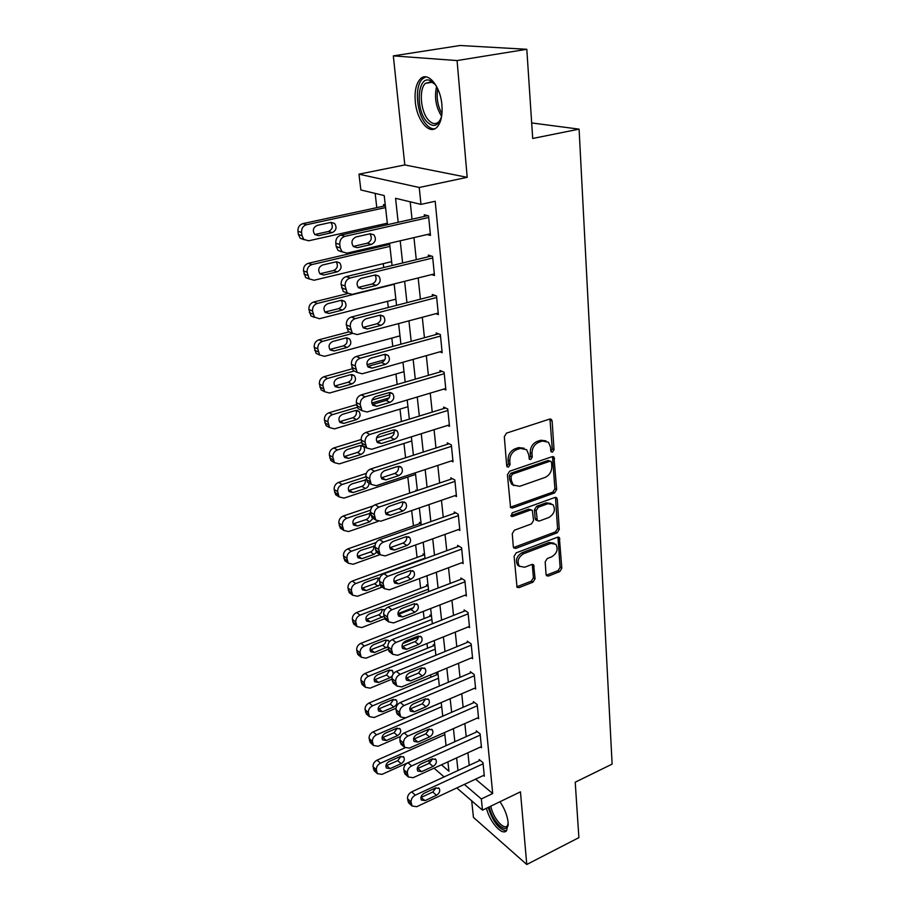 <?xml version="1.0" encoding="UTF-8"?>
<svg xmlns="http://www.w3.org/2000/svg" width="910" height="910" viewBox="0 0 910 910"><rect width="100%" height="100%" fill="white"/><g stroke="black" fill="none" stroke-linecap="round" stroke-linejoin="round"><path stroke-width="1.36" d="M552.518 452.111L554.019 449.699L552.131 421.057L551.471 419.487L549.606 419.1L506.517 433.126L504.311 436.686L506.688 465.761L507.12 466.784L508.531 467.092L510.066 464.623L509.759 460.892C509.805 455.455 512.148 451.69 516.778 449.597L520.372 448.402L526.628 449.699L528.664 454.5L529.381 459.254L530.735 459.527L532.248 457.082L531.986 453.385C532.066 447.993 534.375 444.262 538.925 442.203L542.451 441.031L548.48 442.249L550.527 447.117L550.766 450.803L551.21 451.849L552.518 452.111M550.868 451.292L552.268 448.903L549.947 419.021M506.825 466.25L508.36 463.793L508.053 460.062L509.759 460.892M529.04 458.708L530.519 456.274L530.246 452.577L531.986 453.385M486.463 808.251C489.762 822.174 502.274 836.279 506.62 830.637L508.167 822.594C507.302 815.474 504.572 808.524 499.965 801.733M441.907 104.991C440.508 85.847 427.472 70.661 420.136 79.147C416.052 83.856 414.437 91.375 415.29 101.692C416.814 120.45 429.52 135.579 437.05 127.104C441.02 122.6 442.647 115.229 441.907 104.991M546.068 574.46L546.569 575.712L548.491 576.053L559.764 571.605L561.823 568.272L559.354 537.56L557.477 537.23L516.22 552.836L514.093 556.272L517.028 587.28L519.041 587.644L533.01 582.15L535.091 578.771L533.635 564.894L531.667 564.541L524.717 567.226L519.371 566.236C516.812 561.311 518.234 557.125 523.659 553.689L550.777 543.384L555.839 544.294C558.433 549.174 557.057 553.337 551.699 556.806L547.251 558.524L545.17 561.902L546.068 574.46M475.577 779.153L492.697 793.531L481.333 798.957L482.482 810.173L456.82 787.935M526.81 49.288L457.07 60.56L393.325 55.885L460.085 45.5L526.81 49.288L532.703 138.468L579.09 129.14L612.123 764.116L575.222 782.202L578.885 837.632L526.765 864.5L520.463 791.837L482.482 810.173M393.325 55.885L404.802 164.938L467.194 177.325L457.07 60.56M467.194 177.325L419.248 187.483L420.966 204.386L395.566 198.3L398.182 222.29M492.697 793.531L435.185 201.269L420.966 204.386M554.531 492.958L556.647 489.546L553.985 457.048L552.108 456.683L509.611 471.232L507.427 474.747L510.567 507.598L512.592 507.996L554.531 492.958L552.802 492.105L554.907 488.693L552.495 456.592M557.284 499.26L559.263 529.427L557.182 532.805L515.856 548.366L513.843 547.979L513.308 546.683L512.25 533.658L514.389 530.2L531.44 523.921L533.567 520.486L532.35 510.43L530.405 510.055L512.546 516.516L511.136 516.243L512.25 512.853L554.827 497.497L556.704 497.85L557.284 499.26L555.555 498.396L557.557 528.528L559.263 529.427M471.698 800.823L473.439 817.396L526.765 864.5M410.205 201.804L412.025 219.196M413.959 237.612L416.268 259.691M418.179 277.948L420.409 299.197M422.297 317.283L424.447 337.735M426.324 355.662L428.382 375.364M430.237 393.12L432.227 412.093M434.07 429.691L435.981 447.959M437.812 465.408L439.655 483.005M441.464 500.295L443.238 517.244M445.036 534.386L446.753 550.709M448.528 567.703L450.177 583.424M451.94 600.27L453.521 615.422M455.273 632.12L456.809 646.714M458.538 663.265L460.005 677.336M461.734 693.75L463.144 707.297M464.851 723.575L466.216 736.622M467.911 752.763L469.23 765.333M427.2 234.541L430.487 235.44L428.542 215.852L424.253 214.771L424.413 216.409M431.602 274.604L434.479 275.502L432.58 256.404L428.326 255.141L428.485 256.734M435.833 313.688L438.37 314.598L436.516 295.955L432.296 294.522L432.455 296.08M439.894 351.829L442.169 352.739L440.36 334.539L436.174 332.958L436.322 334.471M443.818 389.07L445.877 389.969L444.114 372.213L439.951 370.472L440.099 371.951M447.618 425.436L449.495 426.335L447.765 408.988L443.648 407.1L443.796 408.545M451.314 460.96L453.032 461.848L451.349 444.899L447.254 442.874L447.401 444.285M454.898 495.666L456.49 496.541L454.841 479.979L450.78 477.83L450.916 479.206M458.39 529.586L459.868 530.439L458.253 514.264L454.226 511.977L454.363 513.331M461.791 562.744L463.167 563.586L461.586 547.774L457.593 545.363L457.73 546.683M465.112 595.151L466.386 595.993L464.851 580.523L460.881 578.009L461.017 579.295M468.343 626.865L469.549 627.684L468.036 612.555L464.1 609.928L464.236 611.19M471.505 657.885L472.631 658.692L471.164 643.893L467.251 641.163L467.376 642.392M474.588 688.233L475.657 689.018L474.212 674.538L470.334 671.716L470.459 672.922M477.602 717.933L478.614 718.707L477.193 704.545L473.348 701.621L473.473 702.804M480.548 747.008L481.504 747.781L480.127 733.904L476.305 730.889L476.419 732.049M483.426 775.479L484.336 776.23L482.983 762.648L479.195 759.554L479.308 760.692M375.159 193.409L376.797 207.639M378.81 225.111L378.981 226.601M381.131 245.234L381.256 246.348M383.247 263.661L383.701 267.551M387.58 301.301L388.297 307.489M391.812 338.076L392.779 346.437M395.952 374.01L397.158 384.441M400.002 409.125L401.424 421.535M403.949 443.454L405.598 457.753M407.816 477.033L409.671 493.118M411.673 510.567L413.436 525.843M415.642 544.953L417.076 557.42M419.51 578.555L420.636 588.326M423.286 611.395L424.117 618.584M426.983 643.495L427.529 648.216M430.601 674.89L430.874 677.233M385.271 205.012L383.554 204.579L383.724 206.138M386.329 223.428L387.376 223.712M387.967 243.652L388.092 244.756M388.741 243.47L389.628 243.732M391.027 261.796L391.675 262M416.769 490.717L415.813 490.171L415.904 491.013M421.08 523.386L419.453 522.408L419.601 523.682M424.629 554.975L423.013 553.951L423.161 555.202M428.11 585.904L426.506 584.834L426.642 586.051M431.511 616.172L429.918 615.069L430.055 616.263M434.843 645.827L433.262 644.667L433.399 645.838M438.108 674.867L436.538 673.673L436.675 674.822M440.656 702.793L441.316 703.316M579.09 129.14L531.667 122.941M429.292 763.262L428.951 760.385M387.489 224.69L384.213 195.57L360.861 189.974L358.972 174.163L419.248 187.483M404.802 164.938L358.972 174.163M444.114 776.913L434.047 768.177M464.35 784.409L481.333 798.957M400.207 240.809L402.629 262.979M404.632 281.326L406.952 302.666M408.931 320.832L411.183 341.387M413.14 359.382L415.301 379.163M417.246 396.999L419.328 416.052M421.25 433.717L423.252 452.065M425.163 469.583L427.086 487.237M428.985 504.595L430.839 521.612M432.716 538.811L434.502 555.202M436.368 572.253L438.085 588.031M439.928 604.934L441.589 620.131M443.42 636.886L445.013 651.537M446.821 668.145L448.368 682.25M450.154 698.709L451.644 712.303M453.419 728.626L454.852 741.718M456.615 757.905L457.992 770.508M441.452 764.809L448.948 771.225L447.902 761.875M444.831 734.643L380.425 763.194C377.627 764.73 376.262 766.914 376.365 769.769L377.32 773.625L381.961 774.376L446.071 745.654L444.592 732.527M442.76 716.17L441.225 702.554M439.371 686.038L437.778 671.898M435.901 655.257L434.252 640.572M432.364 623.771L430.646 608.528M428.747 591.591L426.961 575.768M425.038 558.66L423.195 542.235M421.25 524.979L419.339 507.928M417.383 490.513L415.392 472.802M413.413 455.227L411.343 436.834M409.352 419.112L407.202 400.002M405.189 382.109L402.959 362.26M400.923 344.196L398.603 323.585M396.555 305.351L394.144 283.931M392.073 265.527L389.571 243.277M545.943 440.838L540.699 440.247L542.451 441.031M530.246 452.577C530.325 447.197 532.634 443.477 537.173 441.418L540.699 440.247M524.103 448.232L518.654 447.595L520.372 448.402M508.053 460.062C508.099 454.636 510.43 450.882 515.06 448.801L518.654 447.595M510.305 507.234L552.802 492.105M551.562 462.576L551.13 461.541L549.811 461.279L512.558 474.099L511.022 476.556L511.34 480.446L513.263 485.019L519.644 486.327L544.976 477.454C549.435 475.373 551.71 471.698 551.813 466.421L551.562 462.576M550.391 461.199L548.07 460.471L549.811 461.279M513.945 485.622L511.557 484.154L509.646 479.593L509.327 475.702L510.851 473.245L548.07 460.471M513.547 547.558L555.475 531.895L557.557 528.528M531.417 509.941L528.699 509.168L510.863 515.617L512.546 516.516M548.878 517.494C554.361 513.991 555.737 509.714 552.984 504.663L547.922 503.708L538.299 507.2L536.172 510.635L537.366 520.657L539.3 521.02L548.878 517.494M550.925 503.492L546.205 502.843L547.922 503.708M537.071 520.247L535.66 519.758L535.103 518.393L534.466 509.748L536.593 506.313L546.205 502.843M555.555 498.396L555.271 497.383M553.917 543.156L549.071 542.462L550.777 543.384M519.587 566.452L517.699 565.258C515.14 560.344 516.573 556.169 521.987 552.734L549.071 542.462M516.721 586.802L531.338 581.16L533.419 577.782L532.27 564.405M546.239 575.222L558.069 570.65L560.128 567.317L557.955 537.105M385.362 205.785L302.814 223.644C299.379 224.793 297.752 227.352 297.945 231.322L298.389 234.53L300.243 238.261L304.224 239.751M387.319 223.212L308.661 240.797L303.86 239.432L302.006 235.679L301.563 232.46C301.369 228.478 303.007 225.907 306.465 224.747L385.556 207.571M314.769 234.518L328.499 231.47C332.56 229.4 333.356 226.374 330.887 222.404L317.215 225.384C313.074 227.5 312.278 230.56 314.814 234.564L318.591 235.633L332.218 232.596C336.336 230.457 337.11 227.398 334.539 223.416L330.899 222.404M430.328 233.813L347.017 253.151L342.069 251.751L340.203 247.827L339.771 244.46C339.612 240.286 341.318 237.59 344.901 236.361L428.701 217.49M427.768 215.659L340.886 235.144L344.901 236.361M357.3 247.679L353.421 246.587C350.839 242.413 351.704 239.205 355.992 236.975L370.12 233.768L373.873 234.814C376.478 238.966 375.648 242.174 371.382 244.437L357.3 247.679L353.262 246.428L367.299 243.197C371.439 241.082 372.326 237.954 369.949 233.813M342.319 251.979L338.076 250.455L336.211 246.564L335.779 243.209C335.608 239.057 337.314 236.373 340.886 235.144M389.696 244.38L308.308 263.308C304.918 264.491 303.303 267.028 303.496 270.907L305.646 277.55L309.411 279.051M391.641 261.648L314.087 280.246L309.241 278.881L307.091 272.215C306.909 268.313 308.524 265.777 311.937 264.582L389.924 246.382M319.888 273.762L333.606 270.509C337.496 268.552 338.349 265.663 336.188 261.818M323.869 275.013L337.303 271.806C341.318 269.701 342.114 266.721 339.692 262.865L336.017 261.852L322.527 265.015C318.5 267.096 317.681 270.077 320.07 273.955L323.869 275.013L320.218 273.694M347.836 293.532L313.666 302.018C310.321 303.235 308.729 305.737 308.911 309.525L310.924 315.895L319.376 318.739L395.861 299.185M310.924 315.895L314.507 317.397L312.494 311.004C312.323 307.193 313.916 304.679 317.272 303.451L394.189 284.273M324.904 312.073L338.6 308.626C342.296 306.784 343.218 303.997 341.341 300.3M329.022 313.45L342.274 310.083C346.187 308.001 346.994 305.1 344.719 301.358L341.011 300.368L327.714 303.701C323.789 305.749 322.948 308.649 325.2 312.403L329.022 313.45L325.393 311.971M349.019 331.854L318.898 339.805C315.599 341.045 314.03 343.525 314.2 347.233L316.089 353.353L319.512 354.843M399.99 335.858L324.54 356.322L319.66 355.002L317.772 348.871C317.601 345.14 319.171 342.649 322.481 341.398L352.511 333.435M329.818 349.463L343.468 345.846C347.006 344.094 347.961 341.432 346.357 337.872M334.061 350.976L347.12 347.449C350.941 345.39 351.772 342.558 349.611 338.941L345.891 337.963L332.776 341.455C328.942 343.479 328.089 346.312 330.216 349.952L334.061 350.976L330.444 349.349M434.32 273.921L352.215 294.385L347.233 292.997L345.083 286.036C344.935 281.964 346.619 279.29 350.145 278.016L432.739 257.996M431.363 256.04L346.153 276.617L350.145 278.016M362.351 288.845L358.449 287.765C356.015 283.727 356.891 280.61 361.065 278.414L375 275.013L378.776 276.048C381.233 280.064 380.38 283.181 376.228 285.41L362.351 288.845L358.335 287.401L372.167 283.988C376.103 281.998 377.058 279.006 375.011 275.013M347.29 293.054L343.263 291.518L341.113 284.591C340.966 280.53 342.649 277.88 346.153 276.617M438.222 313.051L357.277 334.573L352.272 333.208L350.27 326.542C350.123 322.572 351.795 319.922 355.264 318.625L436.675 297.513M434.969 295.432L351.294 317.044L355.264 318.625M367.265 328.976L363.34 327.918C361.054 324.005 361.952 320.968 366.025 318.796L379.743 315.224L383.554 316.236C385.863 320.115 384.998 323.152 380.949 325.359L367.265 328.976L363.283 327.361L376.911 323.767C380.664 321.878 381.677 319.023 379.925 315.178M352.17 333.105L348.337 331.558L346.323 324.927C346.175 320.968 347.836 318.341 351.294 317.044M442.021 351.226L362.214 373.771L357.209 372.429L355.321 366.048C355.184 362.157 356.822 359.541 360.258 358.21L440.508 336.063M438.552 333.856L356.31 356.458L360.258 358.21M372.065 368.106L368.129 367.071C365.979 363.295 366.878 360.326 370.848 358.187L384.384 354.434L388.195 355.423C390.379 359.177 389.491 362.146 385.544 364.318L372.065 368.106L368.106 366.32L381.54 362.555C385.112 360.781 386.17 358.051 384.691 354.365M356.959 372.144L353.285 370.62L351.397 364.25C351.26 360.383 352.898 357.789 356.31 356.458M384.805 359.723L366.969 364.705M352.17 368.834L324.005 376.695C320.752 377.98 319.205 380.425 319.364 384.054L321.139 389.924L324.426 391.414M404.017 371.701L329.579 393.018L324.688 391.732L322.913 385.84C322.754 382.189 324.301 379.732 327.577 378.446L354.115 371.007M338.975 387.626L351.851 383.94C355.583 381.916 356.424 379.151 354.388 375.648L350.657 374.681L337.724 378.321C333.981 380.334 333.117 383.099 335.13 386.613L338.975 387.626L335.38 385.851L348.223 382.2C351.59 380.539 352.602 377.991 351.237 374.567M445.729 388.502L367.026 411.991L362.021 410.694L360.246 404.563C360.121 400.764 361.736 398.182 365.115 396.817L444.262 373.703M442.101 371.371L361.202 394.894L365.115 396.817M376.751 406.281L372.804 405.268C370.768 401.617 371.689 398.716 375.557 396.589L388.9 392.688L392.722 393.655C394.792 397.283 393.893 400.184 390.037 402.322L376.751 406.281L372.816 404.336L386.056 400.411C389.457 398.728 390.549 396.112 389.321 392.585M361.645 410.239L358.119 408.715L356.356 402.607C356.22 398.83 357.835 396.26 361.202 394.894M441.646 116.173C438.404 126.297 433.456 128.117 426.767 121.644C415.313 109.689 417.428 75.655 429.702 80.342L434.548 83.754L436.652 86.552M434.957 84.232L431.158 81.798L425.345 83.379C418.691 89.43 420.647 111.725 428.417 120.018C432.182 124.113 435.662 124.681 438.882 121.747L440.815 118.914M425.789 76.861L422.411 78.943C414.164 86.473 416.609 114.08 426.21 124.374C428.985 127.537 431.806 129.027 434.65 128.833M508.258 824.221C507.007 835.642 492.139 821.832 489.239 806.908M490.831 806.146C492.81 817.567 503.696 830.58 507.382 825.723L508.258 824.164M488.192 807.42C493.095 822.094 499.203 829.863 506.517 830.75M389.912 394.815L372.008 400.082M356.606 404.609L328.999 412.742C325.78 414.039 324.256 416.473 324.415 420.022L326.087 425.664L329.238 427.131M407.953 406.724L334.505 428.86L329.613 427.609L327.941 421.944C327.782 418.373 329.318 415.938 332.548 414.619L357.221 407.339M371.735 403.05L389.093 397.92M343.775 423.423L356.481 419.601C360.132 417.599 360.986 414.892 359.052 411.491L355.31 410.558L342.558 414.334C338.895 416.325 338.019 419.021 339.93 422.445L343.775 423.423L340.203 421.512L352.875 417.713C356.083 416.143 357.118 413.709 355.992 410.41M449.358 424.89L371.724 449.278L366.719 448.027L365.046 442.135C364.933 438.427 366.537 435.879 369.858 434.468L447.913 410.444M445.604 407.987L365.968 432.409L369.858 434.468M381.313 443.523L377.366 442.544C375.443 439.007 376.376 436.174 380.152 434.07L393.302 430.009L397.135 430.953C399.092 434.468 398.182 437.289 394.417 439.416L381.313 443.523L377.4 441.43L390.47 437.357C393.7 435.753 394.815 433.262 393.825 429.884M366.241 447.401L362.851 445.9L361.179 440.03C361.054 436.345 362.658 433.797 365.968 432.409M361.145 439.53L333.868 447.947C330.705 449.278 329.192 451.678 329.34 455.159L330.921 460.585L333.97 462.041M411.809 440.975L339.316 463.884L334.425 462.667L332.855 457.207C332.707 453.726 334.22 451.314 337.405 449.972L361.498 442.499M376.558 437.824L394.257 432.341M348.462 458.401L361.008 454.443C364.569 452.452 365.433 449.813 363.602 446.514L359.86 445.604L347.267 449.517C343.696 451.485 342.808 454.135 344.617 457.446L348.462 458.401L344.913 456.354L357.414 452.429C360.474 450.928 361.543 448.607 360.61 445.445M366.264 473.427L338.634 482.357C335.506 483.71 334.015 486.099 334.152 489.489L335.653 494.721L338.6 496.155M415.574 474.463L344.014 498.1L339.146 496.928L337.644 491.673C337.508 488.26 339.009 485.872 342.149 484.507L365.934 476.783M383.94 470.948L398.205 466.307C398.989 469.526 397.841 471.903 394.769 473.427L381.882 477.636L385.772 479.877L381.836 478.922C380.005 475.498 380.949 472.734 384.646 470.652L397.613 466.443L401.447 467.353C403.289 470.766 402.368 473.518 398.694 475.623L385.772 479.877M348.564 490.604L361.861 486.361C364.774 484.939 365.854 482.709 365.115 479.684M366.32 479.741L351.886 483.904C348.382 485.86 347.495 488.442 349.212 491.662L353.046 492.583L365.422 488.511C367.776 487.498 368.959 485.69 368.994 483.096M373.077 505.949L343.298 515.993C340.203 517.38 338.725 519.735 338.861 523.057L340.283 528.107L343.161 529.518M378.094 521.407L348.61 531.554L343.752 530.428L342.342 525.366C342.205 522.021 343.684 519.655 346.778 518.268L370.575 510.203M353.023 523.921L366.195 519.542C368.971 518.188 370.074 516.061 369.505 513.16M370.632 513.206L356.39 517.517C352.966 519.462 352.068 521.987 353.694 525.115L357.528 526.003L369.744 521.805L373.043 518.302M420.841 523.25L347.848 548.889C344.799 550.288 343.343 552.62 343.468 555.885L344.81 560.742L347.62 562.141M379.982 554.645L353.103 564.268L348.257 563.176L346.926 558.296C346.79 555.032 348.257 552.688 351.317 551.278L376.092 542.542M357.402 556.499L370.45 551.995C373.089 550.698 374.203 548.662 373.783 545.898M374.965 545.943L360.792 550.379C357.437 552.313 356.538 554.793 358.096 557.83L361.907 558.683L373.976 554.372L376.524 552.336M452.896 460.437L376.319 485.678L371.314 484.461L369.744 478.808C369.631 475.179 371.212 472.654 374.499 471.221L451.485 446.321M449.039 443.762L370.632 469.014L374.499 471.221M370.757 483.676L367.469 482.198L365.9 476.556C365.786 472.95 367.356 470.436 370.632 469.014M456.354 495.165L380.789 521.214L375.796 520.042L374.317 514.605C374.215 511.056 375.773 508.553 379.015 507.097L454.977 481.367M452.429 478.694L375.17 504.743L379.015 507.097M390.128 515.367L386.193 514.446C384.464 511.124 385.408 508.428 389.014 506.358L401.81 502.013L405.644 502.889C407.384 506.199 406.463 508.895 402.868 510.988L390.128 515.367L386.261 512.99L398.978 508.644C401.89 507.2 403.05 504.936 402.459 501.842M375.182 519.098L371.985 517.631L370.507 512.216C370.393 508.679 371.951 506.188 375.17 504.743M459.732 529.097L385.169 555.908L380.187 554.782L378.787 549.549C378.685 546.08 380.232 543.611 383.428 542.121L458.39 515.617M455.751 512.842L379.618 539.641L383.428 542.121M394.371 550.027L390.458 549.151C388.809 545.92 389.764 543.281 393.291 541.222L405.917 536.752L409.739 537.594C411.4 540.802 410.467 543.441 406.952 545.511L394.371 550.027L390.538 547.524L403.084 543.054C405.849 541.678 407.02 539.516 406.599 536.57M379.515 553.689L376.399 552.256L375 547.035C374.886 543.577 376.433 541.12 379.618 539.641M463.031 562.278L389.435 589.794L384.486 588.724L383.155 583.685C383.064 580.296 384.589 577.839 387.74 576.337L461.723 549.094M459.004 546.216L383.952 573.732L387.74 576.337M398.523 583.879L394.622 583.048C393.063 579.92 394.007 577.327 397.465 575.291L409.921 570.695L413.732 571.503C415.313 574.608 414.38 577.19 410.933 579.249L398.523 583.879L394.712 581.262L393.882 581.479M410.626 570.49C410.899 573.3 409.716 575.359 407.088 576.667L394.712 581.262M383.77 587.485L380.71 586.074L379.39 581.046C379.288 577.668 380.812 575.222 383.952 573.732M424.322 554.782L352.295 581.058C349.292 582.48 347.848 584.789 347.973 587.985L349.247 592.672L352.011 594.048M382.166 587.098L357.493 596.266L352.682 595.22L351.408 590.51C351.283 587.303 352.727 584.982 355.753 583.549L424.993 558.183M361.702 588.372L374.601 583.742C377.115 582.502 378.23 580.569 377.957 577.918M379.72 578.157L377.058 578.134L365.103 582.525C361.816 584.447 360.917 586.87 362.396 589.828L366.195 590.647L380.039 584.925M466.261 594.708L393.609 622.918L388.672 621.894L387.421 617.037C387.33 613.715 388.843 611.281 391.948 609.757L464.976 581.82M462.2 578.851L388.183 607.038L391.948 609.757M402.584 616.969L398.694 616.172C397.215 613.135 398.159 610.599 401.549 608.574L413.845 603.853L417.633 604.627C419.135 607.641 418.202 610.178 414.835 612.225L402.584 616.969L398.796 614.227L397.966 614.466M414.55 603.648C414.687 606.322 413.504 608.278 411.013 609.518L398.796 614.227M387.944 620.506L384.93 619.118L383.679 614.273C383.576 610.963 385.089 608.551 388.183 607.038M427.723 585.642L356.652 612.521C353.683 613.966 352.261 616.252 352.375 619.38L353.592 623.919L356.31 625.261M384.668 618.755L361.793 627.559L357.004 626.558L355.787 622.019C355.673 618.88 357.107 616.582 360.087 615.126L428.474 589.157M413.39 607.698L397.92 613.659M365.922 619.551L378.674 614.819C381.062 613.624 382.177 611.77 382.018 609.245M384.657 610.064L381.119 609.484L369.323 613.977C366.104 615.877 365.194 618.265 366.605 621.132L370.393 621.917L383.929 616.229M469.423 626.433L397.681 655.28L392.779 654.313L391.596 649.626C391.505 646.373 392.995 643.973 396.066 642.426L468.161 613.829M465.34 610.758L392.324 639.582L396.066 642.426M406.542 649.308L402.675 648.546C401.264 645.599 402.22 643.108 405.541 641.095L417.667 636.272L421.444 637C422.877 639.935 421.944 642.426 418.634 644.451L406.542 649.308L402.789 646.453L401.958 646.703M418.373 636.056C418.384 638.592 417.212 640.458 414.846 641.641L402.789 646.453M392.039 652.788L389.059 651.423L387.865 646.748C387.774 643.506 389.264 641.118 392.324 639.582M431.067 615.865L360.917 643.313C357.983 644.78 356.572 647.044 356.686 650.115L357.835 654.495L358.995 655.428M391.926 652.197L388.206 649.319L366.002 658.192L361.236 657.236L360.087 652.845C359.973 649.763 361.384 647.488 364.33 646.02L431.886 619.471M418.304 637.364L402.732 643.563M370.051 650.07L382.644 645.224C384.919 644.087 386.033 642.312 385.999 639.912M389.332 641.903L388.786 640.879L385.101 640.151L373.453 644.746C370.29 646.635 369.38 648.978 370.723 651.765L374.488 652.515L387.865 646.726L391.596 649.626M434.343 645.463L365.092 673.457C362.191 674.936 360.792 677.177 360.906 680.179L362.009 684.422L363.045 685.298M392.051 679.156L370.12 688.165L365.376 687.255L364.284 683.012C364.182 679.997 365.581 677.734 368.482 676.255L435.219 649.16M374.112 679.941L386.545 674.992L389.867 669.931M393.188 674.048L392.665 670.863L389.002 670.181L377.491 674.856C374.385 676.744 373.487 679.042 374.761 681.761L378.503 682.466L389.98 677.757L392.221 676.005M437.562 674.446L369.176 702.952C366.309 704.454 364.933 706.672 365.035 709.618L367.014 714.543M395.975 708.264L374.158 717.512L369.437 716.648L368.391 712.541C368.288 709.584 369.676 707.354 372.554 705.841L438.495 678.246M378.094 709.174L390.356 704.135L393.655 699.312M382.439 711.791L393.78 707.002C396.805 705.113 397.704 702.861 396.453 700.222L392.813 699.574L381.438 704.34C378.401 706.217 377.491 708.469 378.719 711.119L382.439 711.791L379.049 708.901M440.724 702.85L373.18 731.845C370.347 733.358 368.982 735.553 369.085 738.454L370.916 743.174M400.582 736.44L378.105 746.245L373.418 745.438L372.417 741.457C372.326 738.545 373.691 736.338 376.535 734.825L441.691 706.729M382.007 737.805L394.098 732.687L397.351 728.102M386.295 740.501L397.499 735.633C400.468 733.756 401.355 731.538 400.173 728.967L396.555 728.353L385.317 733.21C382.325 735.075 381.415 737.293 382.587 739.875L386.295 740.501L382.917 737.532M405.041 747.804L377.093 760.134C374.294 761.659 372.941 763.843 373.043 766.686L374.749 771.236M385.851 765.856L397.75 760.658L400.969 756.29M390.06 768.631L401.139 763.672C404.051 761.818 404.95 759.634 403.812 757.131L400.207 756.551L389.105 761.488C386.17 763.342 385.271 765.526 386.386 768.04L390.06 768.631L386.704 765.572M472.506 657.464L401.674 686.913L396.794 686.004L395.668 681.476C395.577 678.291 397.056 675.914 400.093 674.344L471.278 645.133M468.411 641.971L396.373 671.409L400.093 674.344M410.421 680.919L406.577 680.202C405.234 677.336 406.178 674.89 409.432 672.888L421.41 667.963L425.175 668.657C426.54 671.512 425.596 673.946 422.365 675.959L410.421 680.919L406.69 677.961L405.894 678.212M422.092 667.747L418.6 673.047L406.69 677.961M394.28 683.967L393.109 683.012L391.971 678.496C391.88 675.322 393.348 672.956 396.373 671.409M475.532 687.823L405.576 717.854L400.73 717L399.649 712.621C399.57 709.504 401.026 707.15 404.017 705.557L474.337 675.755M471.425 672.513L400.332 702.52L404.017 705.557M414.209 711.825L410.387 711.154C409.102 708.367 410.057 705.978 413.254 703.976L425.072 698.96L428.815 699.608C430.111 702.384 429.179 704.772 426.005 706.774L414.209 711.825L410.501 708.776L409.739 709.027M425.721 698.732L422.263 703.771L410.501 708.776M398.114 714.794L397.056 713.906L395.975 709.55C395.896 706.433 397.351 704.09 400.332 702.52M478.489 717.535L409.386 748.111L404.575 747.303L403.539 743.072C403.471 740.023 404.916 737.691 407.873 736.088L477.318 705.728M474.383 702.406L404.199 732.948L407.873 736.088M417.917 742.071L414.118 741.434C412.89 738.727 413.845 736.372 416.973 734.393L428.655 729.274L432.375 729.888C433.615 732.584 432.671 734.939 429.565 736.929L417.917 742.071L414.232 738.92L413.515 739.17M429.258 729.058L425.846 733.824L414.232 738.92M401.867 744.949L400.207 742.31L399.899 739.91C399.82 736.861 401.253 734.541 404.199 732.948M481.39 746.621L413.117 777.709L408.34 776.969L407.35 772.874C407.282 769.871 408.715 767.574 411.627 765.947L480.241 735.064M477.284 731.663L407.987 762.716L411.627 765.947M421.546 771.646L417.77 771.066C416.598 768.415 417.553 766.118 420.625 764.138L432.159 758.929L435.856 759.509C437.039 762.136 436.106 764.445 433.046 766.425L421.546 771.646L417.883 768.415L417.224 768.666M432.716 758.724L429.361 763.228L417.883 768.415M405.564 774.456L403.733 769.61C403.653 766.63 405.075 764.332 407.987 762.716M484.222 775.104L416.769 806.681L412.025 805.987L411.081 802.017C411.024 799.082 412.423 796.796 415.313 795.169L483.096 763.786M480.127 760.316L411.695 791.848L415.313 795.169M425.095 800.607L421.353 800.061C420.227 797.479 421.182 795.215 424.197 793.247L435.594 787.958L439.257 788.492C440.394 791.052 439.462 793.327 436.459 795.294L425.095 800.607L420.864 797.513M436.083 787.764L432.796 792.018L421.466 797.285M409.182 803.348L407.487 798.673C407.418 795.749 408.817 793.474 411.695 791.848M552.268 448.903L554.019 449.699M508.36 463.793L510.066 464.623M530.519 456.274L532.248 457.082M537.173 441.418L538.925 442.203M515.06 448.801L516.778 449.597M550.368 420.318L552.131 421.057M510.897 507.109L512.592 507.996M552.859 457.741L554.6 458.549M554.907 488.693L556.647 489.546M510.851 473.245L512.558 474.099M509.327 475.702L511.022 476.556M509.646 479.593L511.34 480.446M555.475 531.895L557.182 532.805M514.196 547.41L515.856 548.366M528.699 509.168L530.405 510.055M536.593 506.313L538.299 507.2M534.466 509.748L536.172 510.635M535.103 518.393L536.809 519.291M521.987 552.734L523.659 553.689M532.464 565.201L534.147 566.168M533.419 577.782L535.091 578.771M531.338 581.16L533.01 582.15M517.392 586.643L519.041 587.644M558.183 537.981L559.889 538.891M560.128 567.317L561.823 568.272M558.069 570.65L559.764 571.605M546.808 575.074L548.491 576.053M306.465 224.747L302.814 223.644M301.563 232.46L297.945 231.322M302.006 235.679L298.389 234.53M314.917 234.484L318.591 235.633M328.499 231.47L332.218 232.596M336.211 246.564L340.203 247.827M335.779 243.209L339.771 244.46M371.382 244.437L367.299 243.197M311.937 264.582L308.308 263.308M307.091 272.215L303.496 270.907M307.534 275.355L303.929 274.024M333.606 270.509L337.303 271.806M317.272 303.451L313.666 302.018M312.494 311.004L308.911 309.525M312.926 314.064L309.343 312.574M338.6 308.626L342.274 310.083M322.481 341.398L318.898 339.805M317.772 348.871L314.2 347.233M318.182 351.851L314.621 350.213M343.468 345.846L347.12 347.449M341.534 287.856L345.504 289.312M341.113 284.591L345.083 286.036M376.228 285.41L372.167 283.988M346.733 328.101L350.68 329.738M346.323 324.927L350.27 326.542M380.949 325.359L376.911 323.767M351.806 367.356L355.719 369.164M351.397 364.25L355.321 366.048M385.544 364.318L381.54 362.555M327.577 378.446L324.005 376.695M322.913 385.84L319.364 384.054M323.323 388.752L319.774 386.966M348.223 382.2L351.851 383.94M356.743 405.632L360.633 407.6M356.356 402.607L360.246 404.563M390.037 402.322L386.056 400.411M441.623 116.252C435.856 107.118 434.184 97.199 436.607 86.496M437.733 88.77C436.288 97.643 437.687 105.969 441.941 113.739M332.548 414.619L328.999 412.742M327.941 421.944L324.415 420.022M328.339 424.788L324.813 422.854M352.875 417.713L356.481 419.601M361.566 442.988L365.433 445.104M361.179 440.03L365.046 442.135M394.417 439.416L390.47 437.357M337.405 449.972L333.868 447.947M332.855 457.207L329.34 455.159M333.242 459.994L329.727 457.935M357.414 452.429L361.008 454.443M342.149 484.507L338.634 482.357M337.644 491.673L334.152 489.489M338.031 494.403L334.539 492.208M349.52 490.41L353.046 492.583M361.861 486.361L365.422 488.511M346.778 518.268L343.298 515.993M342.342 525.366L338.861 523.057M342.706 528.027L339.237 525.718M354.013 523.716L357.528 526.003M366.195 519.542L369.744 521.805M351.317 551.278L347.848 548.889M346.926 558.296L343.468 555.885M347.29 560.901L343.832 558.478M358.415 556.283L361.907 558.683M370.45 551.995L373.976 554.372M366.275 479.445L370.108 481.709M365.9 476.556L369.744 478.808M398.694 475.623L394.769 473.427M370.87 515.026L374.681 517.426M370.507 512.216L374.317 514.605M402.868 510.988L398.978 508.644M375.352 549.788L379.14 552.313M375 547.035L378.787 549.549M406.952 545.511L403.084 543.054M379.732 583.731L383.497 586.381M379.39 581.046L383.155 583.685M410.933 579.249L407.088 576.667M355.753 583.549L352.295 581.058M351.408 590.51L347.973 587.985M351.76 593.058L348.325 590.522M362.726 588.133L366.195 590.647M374.601 583.742L378.105 586.222M384.02 616.9L387.762 619.664M383.679 614.273L387.421 617.037M414.835 612.225L411.013 609.518M360.087 615.126L356.652 612.521M355.787 622.019L352.375 619.38M356.14 624.51L352.727 621.871M366.935 619.301L370.393 621.917M378.674 614.819L382.154 617.401M418.634 644.451L414.846 641.641M364.33 646.02L360.917 643.313M360.087 652.845L356.686 650.115M360.428 655.28L357.027 652.538M371.064 649.808L374.488 652.515M382.644 645.224L386.113 647.897M368.482 676.255L365.092 673.457M364.284 683.012L360.906 680.179M364.614 685.401L361.236 682.557M375.102 679.668L378.503 682.466M386.545 674.992L389.98 677.757M372.554 705.841L369.176 702.952M368.391 712.541L365.035 709.618M368.721 714.873L365.365 711.95M390.356 704.135L393.78 707.002M376.535 734.825L373.18 731.845M372.417 741.457L369.085 738.454M372.736 743.743L369.403 740.729M394.098 732.687L397.499 735.633M380.425 763.194L377.093 760.134M376.365 769.769L373.043 766.686M376.672 772.01L373.35 768.916M397.75 760.658L401.139 763.672M392.29 681.01L395.986 683.99M391.971 678.496L395.668 681.476M422.365 675.959L418.6 673.047M396.294 711.995L399.968 715.078M395.975 709.55L399.649 712.621M426.005 706.774L422.263 703.771M400.207 742.31L403.858 745.483M399.899 739.91L403.539 743.072M429.565 736.929L425.846 733.824M404.029 771.964L407.657 775.229M403.733 769.61L407.35 772.874M433.046 766.425L429.361 763.228M407.782 800.971L411.377 804.326M407.487 798.673L411.081 802.017M436.459 795.294L432.796 792.018M550.311 418.998L551.471 419.487M552.927 456.57L553.985 457.048M511.557 484.154L513.263 485.019M535.66 519.758L537.366 520.657M555.76 497.383L556.704 497.85M517.699 565.258L519.371 566.236M532.828 564.439L533.635 564.894M558.512 537.116L559.354 537.56M303.86 239.432L300.243 238.261M330.978 222.381L334.539 223.416M338.076 250.455L342.069 251.751M373.873 234.814L370.211 233.756M309.241 278.881L305.646 277.55M336.473 261.773L339.692 262.865M341.807 300.243L344.719 301.358M319.66 355.002L316.089 353.353M346.994 337.826L349.611 338.941M343.263 291.518L347.233 292.997M378.776 276.048L375.466 274.934M348.337 331.558L352.272 333.208M383.554 316.236L380.562 315.099M353.285 370.62L357.209 372.429M388.195 355.423L385.51 354.286M324.688 391.732L321.139 389.924M352.034 374.545L354.388 375.648M358.119 408.715L362.021 410.694M392.722 393.655L390.322 392.517M431.158 81.798L429.702 80.342M432.216 82.218L425.345 83.379M329.613 427.609L326.087 425.664M356.936 410.41L359.052 411.491M362.851 445.9L366.719 448.027M397.135 430.953L394.986 429.85M334.425 462.667L330.921 460.585M361.714 445.479L363.602 446.514M339.146 496.928L335.653 494.721M343.752 530.428L340.283 528.107M348.257 563.176L344.81 560.742M367.469 482.198L371.314 484.461M401.447 467.353L399.513 466.284M371.985 517.631L375.796 520.042M405.644 502.889L403.915 501.876M376.399 552.256L380.187 554.782M409.739 537.594L408.192 536.627M380.71 586.074L384.486 588.724M413.732 571.503L412.344 570.581M352.682 595.22L349.247 592.672M384.93 619.118L388.672 621.894M417.633 604.627L416.393 603.762M357.004 626.558L353.592 623.919M383.724 609.438L384.634 610.11M389.059 651.423L392.779 654.313M421.444 637L420.34 636.192M361.236 657.236L357.835 654.495M387.796 640.128L388.786 640.879M365.376 687.255L362.009 684.422M391.778 670.158L392.665 670.863M369.437 716.648L366.082 713.724M395.657 699.562L396.453 700.222M373.418 745.438L370.086 742.423M399.456 728.353L400.173 728.967M377.32 773.625L373.999 770.531M403.153 756.551L403.812 757.131M393.109 683.012L396.794 686.004M425.175 668.657L424.174 667.894M397.056 713.906L400.73 717M428.815 699.608L427.916 698.891M400.923 744.13L404.575 747.303M432.375 729.888L431.567 729.217M404.711 773.693L408.34 776.969M435.856 759.509L435.128 758.883M408.419 802.631L412.025 805.987M439.257 788.492L438.597 787.912"/></g></svg>
